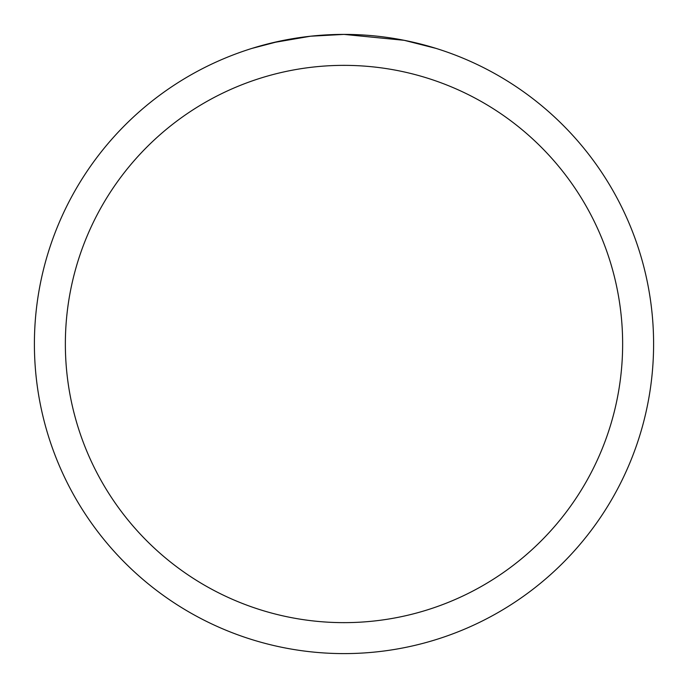 <?xml version="1.0" encoding="UTF-8"?>
<svg xmlns="http://www.w3.org/2000/svg" width="688" height="688" viewBox="0 0 688 688"><rect width="100%" height="100%" fill="white"/><g stroke="black" fill="none" stroke-linecap="round" stroke-linejoin="round"><path stroke-width="1.03" d="M367.521 35.294L371.752 35.647M398.997 39.328L404.226 40.317L344 34.4A309.6 309.6 0 0 1 653.6 344A309.6 309.6 0 0 1 344 653.6A309.6 309.6 0 0 1 34.4 344A309.6 309.6 0 0 1 344 34.4L310.537 36.215L272.783 42.699M404.226 40.317L436.003 48.384M344 65.36A278.64 278.64 0 0 1 622.64 344A278.64 278.64 0 0 1 344 622.64A278.64 278.64 0 0 1 65.36 344A278.64 278.64 0 0 1 344 65.36M252.014 48.384L279.526 41.185M298.05 37.831L300.699 37.444M320.238 35.312L320.952 35.26M321.924 35.191L324.074 35.045M337.206 34.477L341.196 34.417"/></g></svg>

